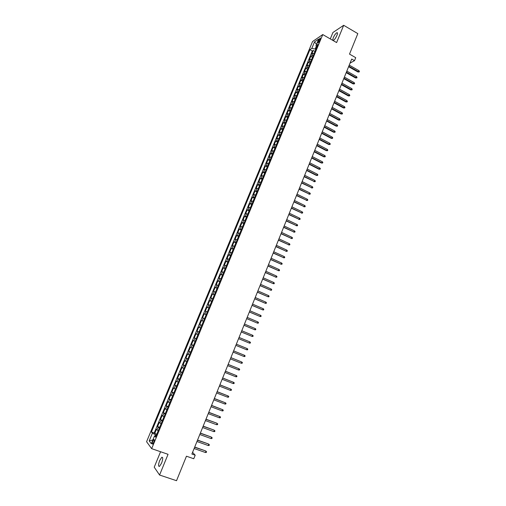 <?xml version="1.0" encoding="UTF-8"?>
<svg xmlns="http://www.w3.org/2000/svg" width="506" height="506" viewBox="0 0 506 506"><rect width="100%" height="100%" fill="white"/><g stroke="black" fill="none" stroke-linecap="round" stroke-linejoin="round"><path stroke-width="0.76" d="M161.585 463.129C162.995 459.081 163.071 457.12 161.806 457.247L159.687 460.542C158.277 464.578 158.201 466.538 159.466 466.431L161.585 463.129M333.169 40.581L333.29 40.543C334.517 39.765 335.731 38.064 336.926 35.42C337.685 33.415 337.666 32.517 336.87 32.713C335.636 33.497 334.422 35.199 333.233 37.83L332.708 40.316M153.685 442.415C154.406 440.397 154.463 439.429 153.849 439.518L152.768 441.226C152.047 443.243 151.996 444.211 152.603 444.123L153.685 442.415M160.579 451.731L154.222 467.19L159.573 475.026L176.524 480.7L186.455 456.21L193.766 458.746L195.196 455.198L192.571 452.358M312.556 41.543L146.576 441.719L151.661 448.658L322.752 34.56L312.556 41.543M322.752 34.56L336.61 42.574L343.682 25.3L332.923 32.504L330.285 38.918M343.682 25.3L357.818 33.617L349.513 54.098L355.724 57.678L354.51 60.676L351.689 59.057L191.888 454.046L195.196 455.198M314.22 53.275L312.721 53.377L311.74 54.009L313.214 50.448L314.979 51.448M313.233 55.666L311.734 55.761L310.76 56.387L312.525 57.38M310.76 56.387L309.28 59.955L310.254 59.341L311.753 59.253M309.274 65.242L307.781 65.318L306.813 65.919L308.293 62.339L310.064 63.332M306.794 71.251L304.34 71.89L305.826 68.304L307.604 69.29M304.302 77.279L301.861 77.886L303.347 74.287L305.131 75.274M301.804 83.313L299.375 83.895L300.868 80.283L302.651 81.264M299.299 89.372L296.883 89.916L298.376 86.298L300.166 87.279M296.794 95.444L294.384 95.957L295.883 92.332L297.68 93.3M294.277 101.529L291.88 102.01L293.379 98.379L295.181 99.347M291.753 107.639L289.362 108.082L290.874 104.438L292.677 105.4M289.223 113.755L286.845 114.173L288.357 110.517L290.166 111.478M286.687 119.89L284.321 120.276L285.839 116.608L287.648 117.563M284.144 126.045L281.785 126.392L283.309 122.718L285.125 123.673M281.595 132.218L279.249 132.528L280.773 128.847L282.595 129.795M279.034 138.404L276.7 138.682L278.23 134.988L280.058 135.931M276.472 144.602L274.151 144.849L275.681 141.149L277.509 142.085M273.904 150.826L271.589 151.035L273.126 147.322L274.96 148.258M271.324 157.056L269.021 157.239L270.565 153.514L272.405 154.444M268.737 163.311L266.453 163.457L267.997 159.725L269.837 160.649M266.15 169.58L263.873 169.693L265.422 165.949L267.269 166.872M263.55 175.867L261.286 175.943L262.835 172.192L264.689 173.109M260.944 182.173L258.692 182.211L260.248 178.447L262.108 179.364M258.332 188.491L256.087 188.498L257.649 184.722L259.515 185.632M255.713 194.829L253.481 194.797L255.049 191.015L256.915 191.919M253.089 201.186L250.868 201.116L252.437 197.321L254.309 198.225M250.451 207.555L248.244 207.454L249.819 203.646L251.697 204.544M247.813 213.943L245.612 213.804L247.194 209.99L249.078 210.882M245.163 220.35L242.981 220.18L244.562 216.353L246.447 217.238M242.507 226.777L240.337 226.561L241.925 222.729L243.816 223.614M239.844 233.215L237.687 232.969L239.275 229.123L241.172 230.002M237.175 239.673L235.031 239.389L236.625 235.537L238.528 236.41M234.499 246.15L232.362 245.834L233.962 241.963L235.872 242.836M231.818 252.646L229.692 252.292L231.293 248.414L233.209 249.275M229.123 259.161L227.011 258.762L228.617 254.879L230.54 255.739M226.422 265.688L224.322 265.258L225.935 261.362L227.858 262.216M223.715 272.234L221.628 271.766L223.247 267.857L225.176 268.711M221.002 278.806L218.927 278.294L220.553 274.378L222.482 275.22M218.282 285.39L216.22 284.84L217.846 280.912L219.781 281.753M215.55 291.987L213.507 291.405L215.132 287.465L217.074 288.3M212.817 298.61L210.781 297.99L212.412 294.037L214.361 294.871M210.072 305.251L208.048 304.587L209.686 300.627L211.641 301.456M207.321 311.905L205.309 311.209L206.954 307.231L208.915 308.053M204.563 318.584L202.564 317.844L204.209 313.859L206.176 314.675M201.793 325.276L199.807 324.498L201.464 320.5L203.431 321.316M199.016 331.993L197.049 331.171L198.706 327.167L200.68 327.97M197.049 331.171L199.022 331.974M197.909 334.681L195.942 333.846L194.279 337.863L196.258 338.666M195.12 341.423L193.165 340.544L191.502 344.573L193.488 345.37M192.331 348.179L190.389 347.261L188.719 351.303L190.711 352.094M189.529 354.959L187.6 354.004L185.923 358.052L187.922 358.836M186.72 361.752L184.804 360.759L183.121 364.82L185.126 365.598M183.899 368.57L182.002 367.533L180.313 371.606L182.324 372.378M181.078 375.401L179.194 374.326L177.498 378.412L179.516 379.177M178.245 382.258L176.373 381.138L174.678 385.23L176.695 385.996M175.405 389.127L173.545 387.969L171.844 392.074L173.868 392.833M172.552 396.021L170.712 394.819L169.004 398.937L171.034 399.689M169.693 402.934L167.865 401.688L166.158 405.818L168.194 406.565M166.835 409.866L165.019 408.576L163.305 412.719L165.342 413.465M163.957 416.817L162.16 415.489L160.44 419.638L162.483 420.378M161.079 423.788L159.289 422.415L157.568 426.583L159.618 427.311M318.546 40.417L317.996 43.092L319.735 40.581L320.285 37.906L318.546 40.417L319.545 40.992M156.012 436.039L154.545 435.875L155.557 437.14L317.888 44.401L315.94 45.692L316.775 47.102M154.545 435.875L151.307 443.705L149.2 440.903L152.395 433.187L151.427 431.979L309.925 49.683L311.797 48.443L314.504 41.903L318.685 39.07L315.94 45.692M313.214 50.448L312.316 51.036L154.216 432.959L156.746 434.268M158.188 430.777L156.417 429.36L154.684 433.541M159.346 427.975L157.568 426.583M162.23 420.992L160.44 419.638M165.108 414.034L163.305 412.719M167.979 407.09L166.158 405.818M170.838 400.164L169.004 398.937M173.691 393.263L171.844 392.074M176.537 386.375L174.678 385.23M179.377 379.513L177.498 378.412M182.204 372.663L180.313 371.606M185.025 365.838L183.121 364.82M187.84 359.032L185.923 358.052M190.648 352.246L188.719 351.303M193.444 345.471L191.502 344.573M196.239 338.723L194.279 337.863M198.706 327.167L200.686 327.958M201.464 320.5L203.456 321.259M204.209 313.859L206.22 314.574M206.954 307.231L208.972 307.907M209.686 300.627L211.717 301.266M212.412 294.037L214.462 294.637M215.132 287.465L217.188 288.028M217.846 280.912L219.914 281.437M220.553 274.378L222.634 274.859M223.247 267.857L225.341 268.306M225.935 261.362L228.042 261.766M228.617 254.879L230.736 255.252M231.293 248.414L233.424 248.75M233.962 241.963L236.106 242.266M236.625 235.537L238.781 235.796M239.275 229.123L241.444 229.351M241.925 222.729L244.101 222.918M244.562 216.353L246.751 216.505M247.194 209.99L249.395 210.11M249.819 203.646L252.032 203.728M252.437 197.321L254.663 197.365M255.049 191.015L257.288 191.021M257.649 184.722L259.901 184.696M260.248 178.447L262.506 178.384M262.835 172.192L265.112 172.091M265.422 165.949L267.706 165.816M267.997 159.725L270.293 159.561M270.565 153.514L272.873 153.318M273.126 147.322L275.447 147.088M275.681 141.149L278.009 140.883M278.23 134.988L280.571 134.691M280.773 128.847L283.126 128.511M283.309 122.718L285.669 122.351M285.839 116.608L288.211 116.209M288.357 110.517L290.741 110.08M290.874 104.438L293.265 103.97M293.379 98.379L295.789 97.879M295.883 92.332L298.3 91.801M298.376 86.298L300.804 85.735M300.868 80.283L303.303 79.689M303.347 74.287L305.795 73.661M305.826 68.304L306.788 67.715L308.28 67.646M308.293 62.339L309.267 61.732L310.76 61.643M316.301 46.299L315.175 49.031L311.797 48.443M315.826 49.398L315.175 49.031M159.573 475.026L168.055 454.318L151.661 448.658M350.044 63.117L354.51 60.676M156.398 435.097L155.639 434.831L155.178 435.944M312.316 51.036L309.925 49.683M154.216 432.959L151.427 431.979M152.395 433.187L155.639 434.831M316.497 44.357L314.504 41.903M149.2 440.903L152.863 439.948M348.609 66.678L357.938 71.991L358.495 71.707L348.805 66.191M358.925 70.638L359.424 71.352L359.19 71.947L358.495 71.707L358.925 70.638L349.241 65.116M359.19 71.947L357.938 71.991M346.186 72.655L355.541 77.949L356.091 77.671L346.382 72.181M356.528 76.602L357.034 77.31L356.793 77.905L356.091 77.671L356.528 76.602L346.819 71.099M356.793 77.905L355.541 77.949M343.764 78.651L353.137 83.92L353.688 83.654L343.953 78.183M354.124 82.579L354.63 83.288L354.39 83.882L353.688 83.654L354.124 82.579L344.39 77.102M354.39 83.882L353.137 83.92M341.335 84.66L350.734 89.91L351.278 89.651L341.518 84.198M351.714 88.569L352.227 89.277L351.986 89.878L351.278 89.651L351.714 88.569L341.955 83.117M351.986 89.878L350.734 89.91M338.893 90.682L348.318 95.912L348.862 95.666L339.077 90.232M349.298 94.578L349.81 95.28L349.57 95.881L348.862 95.666L349.298 94.578L339.513 89.145M349.57 95.881L348.318 95.912M336.452 96.722L345.902 101.927L346.439 101.693L336.629 96.285M346.876 100.605L347.388 101.301L347.148 101.908L346.439 101.693L346.876 100.605L337.072 95.191M347.148 101.908L345.902 101.927M333.998 102.781L343.473 107.961L344.01 107.734L334.175 102.351M344.447 106.646L344.965 107.342L344.725 107.949L344.01 107.734L344.447 106.646L334.618 101.257M344.725 107.949L343.473 107.961M331.544 108.853L341.038 114.014L341.575 113.793L331.715 108.436M342.012 112.705L342.53 113.395L342.29 114.002L341.575 113.793L342.012 112.705L332.157 107.335M342.29 114.002L341.038 114.014M329.083 114.938L338.603 120.08L339.134 119.871L329.248 114.533M339.57 118.777L340.095 119.467L339.849 120.074L339.134 119.871L339.57 118.777L329.691 113.433M339.849 120.074L338.603 120.08M326.61 121.042L336.155 126.165L336.68 125.962L326.775 120.643M337.123 124.868L337.647 125.551L337.401 126.158L336.68 125.962L337.123 124.868L327.218 119.542M337.401 126.158L336.155 126.165M324.137 127.164L333.701 132.262L334.226 132.072L324.289 126.778M334.668 130.972L335.2 131.655L334.953 132.262L334.226 132.072L334.668 130.972L324.738 125.671M334.953 132.262L333.701 132.262M321.652 133.299L331.247 138.378L331.765 138.195L321.803 132.926M332.208 137.094L332.739 137.771L332.493 138.385L331.765 138.195L332.208 137.094L322.252 131.819M332.493 138.385L331.247 138.378M319.159 139.454L328.78 144.507L329.298 144.336L319.311 139.087M329.741 143.23L330.273 143.906L330.026 144.52L329.298 144.336L329.741 143.23L319.76 137.98M330.026 144.52L328.78 144.507M316.667 145.627L326.307 150.655L326.825 150.491L316.813 145.266M327.268 149.384L327.799 150.054L327.553 150.674L326.825 150.491L327.268 149.384L317.262 144.153M327.553 150.674L326.307 150.655M314.163 151.813L323.834 156.816L324.34 156.664L314.302 151.465M324.789 155.551L325.326 156.221L325.08 156.841L324.34 156.664L324.789 155.551L314.757 150.345M325.08 156.841L323.834 156.816M311.652 158.011L321.348 162.995L321.854 162.856L311.791 157.676M322.303 161.737L322.841 162.407L322.594 163.027L321.854 162.856L322.303 161.737L312.24 156.556M322.594 163.027L321.348 162.995M309.141 164.229L318.856 169.194L319.356 169.061L309.267 163.906M319.811 167.941L320.349 168.606L320.102 169.225L319.356 169.061L319.811 167.941L309.723 162.787M320.102 169.225L318.856 169.194M306.617 170.465L316.358 175.405L316.857 175.285L306.744 170.155M317.306 174.159L317.85 174.823L317.604 175.443L316.857 175.285L317.306 174.159L307.199 169.029M317.604 175.443L316.358 175.405M304.087 176.72L314.352 181.521L304.207 176.417M314.802 180.395L315.346 181.053L315.099 181.679L314.352 181.521L314.802 180.395L304.663 175.285M315.099 181.679L313.853 181.635M301.551 182.989L311.835 187.777L301.665 182.698M312.291 186.651L312.834 187.302L312.588 187.928L311.835 187.777L312.291 186.651L302.126 181.565M312.588 187.928L311.342 187.878M299.008 189.276L309.311 194.051L299.122 188.991M309.767 192.919L310.317 193.57L310.064 194.196L309.311 194.051L309.767 192.919L299.577 187.859M310.064 194.196L308.824 194.14M296.459 195.575L306.788 200.338L296.567 195.31M307.243 199.206L307.793 199.851L307.54 200.484L306.788 200.338L307.243 199.206L297.028 194.171M307.54 200.484L306.301 200.42M293.897 201.894L304.251 206.644L294.005 201.635M304.707 205.512L305.263 206.151L305.01 206.783L304.251 206.644L304.707 205.512L294.467 200.496M305.01 206.783L303.764 206.72M291.336 208.232L301.709 212.969L291.437 207.985M302.164 211.831L302.727 212.469L302.468 213.102L301.709 212.969L302.164 211.831L291.899 206.84M302.468 213.102L301.228 213.032M288.768 214.588L299.16 219.307L288.863 214.348M299.622 218.168L300.178 218.801L299.925 219.44L299.16 219.307L299.622 218.168L289.324 213.203M299.925 219.44L298.685 219.364M286.187 220.958L296.605 225.67L286.276 220.736M297.066 224.519L297.629 225.151L297.37 225.79L296.605 225.67L297.066 224.519L286.744 219.585M297.37 225.79L296.13 225.708M283.6 227.346L294.043 232.039L283.689 227.131M294.505 230.894L295.068 231.52L294.815 232.159L294.043 232.039L294.505 230.894L284.157 225.98M294.815 232.159L293.575 232.071M281.013 233.753L291.475 238.434L281.096 233.551M291.937 237.282L292.506 237.909L292.247 238.547L291.475 238.434L291.937 237.282L281.564 232.393M292.247 238.547L291.007 238.452M278.414 240.173L288.894 244.841L278.49 239.983M289.362 243.69L289.932 244.309L289.672 244.948L288.894 244.841L289.362 243.69L278.958 238.826M289.672 244.948L288.433 244.853M275.808 246.618L286.314 251.267L275.878 246.435M286.782 250.109L287.351 250.729L287.092 251.374L286.314 251.267L286.782 250.109L276.352 245.277M287.092 251.374L285.852 251.267M273.196 253.076L283.721 257.712L273.259 252.905M284.189 256.548L284.764 257.168L284.505 257.813L283.721 257.712L284.189 256.548L273.733 251.741M284.505 257.813L283.265 257.699M270.571 259.553L281.127 264.176L270.634 259.395M281.595 263.006L282.171 263.62L281.912 264.265L281.127 264.176L281.595 263.006L271.108 258.224M281.912 264.265L280.672 264.151M267.946 266.042L278.521 270.653L268.003 265.897M278.989 269.483L279.571 270.09L279.312 270.742L278.521 270.653L278.989 269.483L268.477 264.727M279.312 270.742L278.072 270.621M265.315 272.557L275.909 277.149L265.365 272.424M276.384 275.979L276.965 276.58L276.706 277.231L275.909 277.149L276.384 275.979L265.84 271.248M276.706 277.231L275.466 277.105M262.671 279.084L273.291 283.664L262.722 278.964M273.765 282.487L274.347 283.088L274.088 283.739L273.291 283.664L273.765 282.487L263.196 277.781M260.021 285.631L270.666 290.197L260.065 285.523M271.14 289.021L271.728 289.615L271.463 290.267L270.666 290.197L271.14 289.021L260.546 284.34M257.364 292.196L268.035 296.744L257.402 292.101M268.509 295.567L269.097 296.155L268.838 296.813L268.035 296.744L268.509 295.567L257.883 290.912M254.701 298.78L265.391 303.315L254.739 298.692M265.871 302.133L266.46 302.721L266.2 303.379L265.391 303.315L265.871 302.133L255.22 297.503M252.032 305.377L262.747 309.9L252.064 305.308M263.221 308.711L263.822 309.299L263.556 309.957L262.747 309.9L263.221 308.711L252.545 304.112M249.357 312L260.09 316.503L249.376 311.936M260.571 315.314L261.166 315.896L260.9 316.554L260.09 316.503L260.571 315.314L249.863 310.741M246.669 318.635L257.427 323.125L246.688 318.59M257.908 321.93L258.509 322.512L258.243 323.17L257.427 323.125L257.908 321.93L247.175 317.388M243.974 325.295L254.758 329.767L243.993 325.257M255.239 328.571L255.846 329.14L255.581 329.811L254.758 329.767L255.239 328.571L244.474 324.055M241.273 331.968L252.083 336.427L241.286 331.942M252.564 335.225L253.171 335.794L252.905 336.458L252.083 336.427L252.564 335.225L241.773 330.741M238.566 338.659L249.401 343.1L238.573 338.647M249.882 341.898L250.495 342.467L250.223 343.131L249.401 343.1L249.882 341.898L239.06 337.439M246.707 349.798L247.535 349.823L247.807 349.153L247.194 348.59L246.707 349.798L235.853 345.37M247.194 348.59L236.34 344.162M244.006 356.515L244.841 356.534L245.113 355.863L244.493 355.301L244.006 356.515L233.127 352.113M233.614 350.898L244.493 355.301L233.62 350.886M241.299 363.245L242.14 363.257L242.406 362.587L241.792 362.03L241.299 363.245L230.388 358.874M241.394 361.847L230.888 357.634L241.394 361.847M238.585 369.994L239.427 370.006L239.699 369.329L239.079 368.779L238.585 369.994L227.643 365.655M228.136 364.434L239.079 368.779L228.155 364.396M235.866 376.768L236.707 376.768L236.979 376.091L236.359 375.547L235.866 376.768L224.892 372.454M225.391 371.233L236.359 375.547L225.41 371.183M233.139 383.554L233.981 383.554L234.253 382.878L233.627 382.334L233.139 383.554L222.134 379.272M222.634 378.045L233.627 382.334L222.659 377.982M230.401 390.366L231.248 390.354L231.52 389.677L230.894 389.139L230.401 390.366L219.37 386.11M219.87 384.876L230.894 389.139L219.901 384.807M227.656 397.191L228.51 397.178L228.782 396.495L228.149 395.964L227.656 397.191L216.593 392.966M217.093 391.733L228.149 395.964L217.131 391.644M224.904 404.035L225.758 404.022L226.037 403.333L225.398 402.801L224.904 404.035L213.81 399.841M214.316 398.608L225.398 402.801L214.354 398.5M222.147 410.904L223.001 410.878L223.279 410.195L222.64 409.664L222.147 410.904L211.021 406.742M211.527 405.496L222.64 409.664L211.571 405.382M219.376 417.785L220.236 417.76L220.515 417.07L219.876 416.546L219.376 417.785L208.225 413.655M208.731 412.409L219.876 416.546L208.782 412.282M205.923 419.341L216.745 423.155L217.744 423.965L217.099 423.446L216.6 424.692L205.423 420.587M216.745 423.155L205.98 419.196M217.744 423.965L217.466 424.654L216.6 424.692M203.115 426.286L213.968 430.062L214.968 430.884L214.323 430.366L213.817 431.618L202.609 427.545M213.968 430.062L203.178 426.134M214.968 430.884L214.689 431.574L213.817 431.618M200.294 433.256L211.179 436.988L212.178 437.817L211.533 437.304L211.027 438.557L199.788 434.515M211.179 436.988L200.363 433.092M212.178 437.817L211.9 438.512L211.027 438.557M197.466 440.252L208.39 443.939L209.383 444.774L208.731 444.268L208.232 445.52L196.954 441.51M208.39 443.939L197.542 440.068M209.383 444.774L209.105 445.47L208.232 445.52M194.633 447.26L205.588 450.903L206.581 451.744L205.929 451.244L205.423 452.503L194.121 448.525M205.588 450.903L194.709 447.064M206.581 451.744L206.303 452.446L205.423 452.503M311.734 55.761L312.721 53.377M156.936 429.986L158.093 427.19M159.82 423.01L160.971 420.227M162.698 416.058L163.843 413.282M165.563 409.126L166.708 406.356M168.428 402.213L169.567 399.449M171.275 395.319L172.413 392.561M174.121 388.444L175.259 385.698M176.955 381.587L178.087 378.849M179.788 374.75L180.914 372.018M182.603 367.932L183.729 365.212M185.417 361.132L186.537 358.419M188.219 354.352L189.339 351.651M191.015 347.597L192.135 344.896M193.804 340.854L194.918 338.16M196.587 334.131L197.701 331.449M199.358 327.426L200.471 324.751M202.128 320.741L203.229 318.072M204.886 314.074L205.986 311.411M207.637 307.427L208.731 304.77M210.376 300.792L211.47 298.148M213.115 294.182L214.202 291.545M215.841 287.591L216.929 284.954M218.56 281.013L219.648 278.389M221.274 274.454L222.355 271.836M223.975 267.914L225.056 265.302M226.675 261.393L227.751 258.787M229.363 254.891L230.439 252.292M232.052 248.402L233.121 245.815M234.727 241.938L235.79 239.351M237.39 235.486L238.459 232.912M240.053 229.054L241.115 226.486M242.709 222.634L243.765 220.072M245.353 216.239L246.409 213.684M247.997 209.857L249.047 207.308M250.628 203.494L251.678 200.952M253.253 197.144L254.303 194.614M255.872 190.813L256.915 188.289M258.484 184.5L259.521 181.983M261.083 178.207L262.127 175.696M263.683 171.926L264.72 169.421M266.27 165.664L267.307 163.166M268.857 159.422L269.888 156.93M271.431 153.191L272.462 150.706M273.999 146.98L275.03 144.501M276.567 140.788L277.585 138.315M279.122 134.609L280.141 132.142M281.671 128.448L282.69 125.988M284.214 122.3L285.226 119.846M286.744 116.171L287.762 113.724M289.274 110.061L290.286 107.62M291.798 103.964L292.803 101.529M294.315 97.879L295.314 95.451M296.82 91.814L297.825 89.391M299.324 85.767L300.324 83.351M301.816 79.733L302.816 77.323M304.308 73.718L305.301 71.314M306.788 67.715L307.781 65.318M309.267 61.732L310.254 59.341M318.831 42.219L317.996 41.745M162.597 457.519L161.806 457.247M337.477 33.067L336.87 32.713M154.235 439.651L153.849 439.518"/></g></svg>
